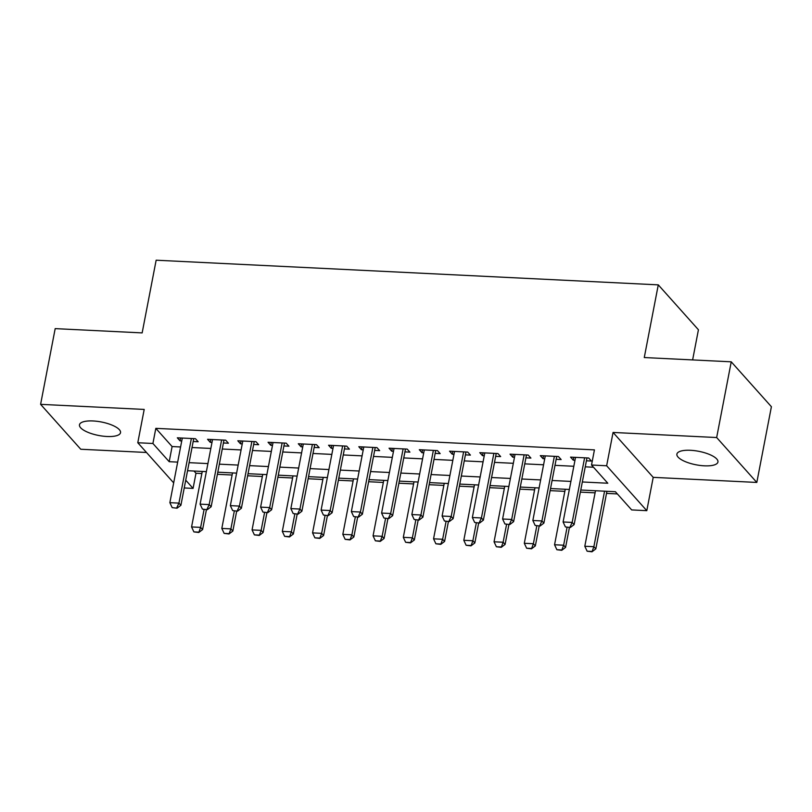 <?xml version="1.0" encoding="UTF-8"?>
<svg xmlns="http://www.w3.org/2000/svg" width="812" height="812" viewBox="0 0 812 812"><rect width="100%" height="100%" fill="white"/><g stroke="black" fill="none" stroke-linecap="round" stroke-linejoin="round"><path stroke-width="1.22" d="M106.951 436.491A20.899 6.882 -169.1 0 0 120.531 432.674A20.899 6.882 -169.1 0 0 93.055 420.961A20.899 6.882 -169.1 0 0 79.474 424.777A20.899 6.882 -169.1 0 0 106.951 436.491M704.359 465.824A20.899 6.882 -169.1 0 0 717.94 462.008A20.899 6.882 -169.1 0 0 690.474 450.295A20.899 6.882 -169.1 0 0 676.893 454.101A20.899 6.882 -169.1 0 0 704.359 465.824M194.007 471.031L195.986 473.254L193.073 488.398L184.233 487.961M692.626 359.919L698.432 329.763L658.278 284.86L156.148 260.205L142.151 332.9L55.186 328.627L40.6 404.346L80.764 449.249L146.485 452.477M658.278 284.86L644.271 357.544L731.236 361.817L771.4 406.721L756.814 482.44L716.661 437.536L613.06 432.451L606.645 465.763L646.799 510.667L631.675 509.926L615.394 491.727L580.783 490.022M613.06 432.451L653.213 477.354L756.814 482.44M653.213 477.354L646.799 510.667M195.986 473.254L201.853 473.538M217.393 474.299L232.1 475.02M247.64 475.781L262.347 476.512M277.887 477.273L292.594 477.994M308.144 478.755L322.851 479.476M338.391 480.237L353.098 480.968M368.638 481.729L383.345 482.45M398.885 483.211L413.592 483.932M429.132 484.693L443.839 485.414M459.379 486.185L474.086 486.906M489.636 487.667L504.343 488.388M519.883 489.149L534.59 489.869M550.13 490.641L564.837 491.361M580.377 492.123L595.084 492.843M606.513 493.402L617.374 493.94M731.236 361.817L716.661 437.536M193.175 441.495L198.169 441.738L195.459 438.703L177.31 437.81L180.02 440.845L181.746 440.936M223.422 442.976L228.416 443.22L225.706 440.185L207.557 439.302L210.267 442.327L211.993 442.418M253.669 444.458L258.673 444.712L255.953 441.677L237.804 440.784L240.514 443.819L242.25 443.9M283.926 445.95L288.92 446.194L286.2 443.159L268.051 442.266L270.772 445.301L272.497 445.382M314.173 447.432L319.167 447.676L316.457 444.641L298.298 443.758L301.019 446.783L302.744 446.874M344.42 448.914L349.414 449.168L346.704 446.133L328.555 445.24L331.266 448.275L332.991 448.356M374.667 450.406L379.661 450.65L376.951 447.615L358.802 446.722L361.513 449.757L363.238 449.838M404.914 451.888L409.908 452.132L407.198 449.097L389.049 448.204L391.76 451.239L393.495 451.33M435.171 453.37L440.165 453.624L437.445 450.589L419.296 449.696L422.007 452.731L423.742 452.812M465.418 454.862L470.412 455.106L467.692 452.071L449.543 451.178L452.264 454.212L453.989 454.294M495.665 456.344L500.659 456.588L497.949 453.553L479.79 452.66L482.511 455.694L484.236 455.786M525.912 457.826L530.906 458.069L528.196 455.045L510.048 454.152L512.758 457.186L514.483 457.268M556.159 459.318L561.153 459.562L558.443 456.527L540.295 455.633L543.005 458.668L544.73 458.75M582.336 481.973L607.802 483.231L591.522 465.022L594.435 449.878L155.823 428.35L172.103 446.549L180.589 446.965M192.018 447.524L210.836 448.447M222.265 449.016L241.083 449.939M252.512 450.498L271.33 451.421M282.759 451.979L301.587 452.903M313.006 453.472L331.834 454.395M343.253 454.953L362.081 455.877M373.51 456.435L392.328 457.359M403.757 457.927L422.575 458.851M434.004 459.409L452.822 460.333M464.251 460.891L483.079 461.815M494.498 462.383L513.326 463.307M524.755 463.865L543.573 464.789M555.002 465.347L573.82 466.271M585.249 466.829L593.501 467.235M586.406 460.8L591.4 461.043L588.69 458.009L570.542 457.115L573.252 460.15L574.987 460.242M173.677 482.876L137.786 442.743L144.201 409.431L40.6 404.346M137.786 442.743L152.91 443.484L169.19 461.693L177.676 462.109M155.823 428.35L152.91 443.484M591.522 465.022L606.645 465.763M185.725 480.176L193.073 488.398M569.354 489.463L550.536 488.54M539.107 487.982L520.289 487.058M508.86 486.489L490.032 485.566M478.613 485.008L459.785 484.084M448.356 483.526L429.538 482.602M418.109 482.034L399.291 481.11M387.862 480.552L369.044 479.628M357.615 479.07L338.797 478.146M327.368 477.578L308.54 476.654M297.121 476.096L278.293 475.172M266.864 474.614L248.046 473.69M236.617 473.122L217.799 472.198M206.37 471.64L187.552 470.716M189.094 462.667L207.923 463.591M219.341 464.159L238.17 465.083M249.599 465.641L268.417 466.565M279.846 467.123L298.664 468.047M310.093 468.615L328.911 469.539M340.34 470.097L359.168 471.021M370.587 471.579L389.415 472.503M400.844 473.071L419.662 473.995M431.091 474.553L449.909 475.477M461.338 476.035L480.156 476.959M491.585 477.527L510.403 478.451M521.832 479.009L540.66 479.933M552.079 480.491L570.907 481.414M172.103 446.549L169.19 461.693M573.81 457.278L573.252 460.15M543.563 455.796L543.005 458.668M513.316 454.314L512.758 457.186M483.059 452.822L482.511 455.694M452.812 451.34L452.264 454.212M422.565 449.858L422.007 452.731M392.318 448.366L391.76 451.239M362.071 446.884L361.513 449.757M331.814 445.402L331.266 448.275M301.567 443.91L301.019 446.783M271.32 442.428L270.772 445.301M241.073 440.946L240.514 443.819M210.826 439.454L210.267 442.327M180.579 437.972L180.02 440.845M565.416 526.937L570.278 527.526L565.416 526.937L563.092 521.974L575.535 457.369M584.61 457.806L572.166 522.42L574.125 524.603L570.278 527.526M586.964 457.927A3.268 2.832 -41.8 0 0 586.954 457.978L574.125 524.603M563.092 521.974L572.166 522.42L569.953 527.161M595.49 490.742L584.802 546.253L593.876 546.689L604.564 491.189M591.664 551.429L587.127 551.206L591.989 551.795L593.876 546.689L595.825 548.882L606.919 491.311M584.802 546.253L587.127 551.206M591.989 551.795L595.825 548.882M535.169 525.445L540.031 526.034L535.169 525.445L532.845 520.492L545.288 455.877M554.363 456.324L541.919 520.939L543.878 523.121L540.031 526.034M556.717 456.445A3.268 2.832 -41.8 0 0 556.707 456.486L543.878 523.121M532.845 520.492L541.919 520.939L539.706 525.668M504.922 523.963L509.784 524.552L504.922 523.963L502.598 519.01L515.041 454.395M524.116 454.842L511.672 519.447L513.62 521.639L509.784 524.552M526.47 454.953A3.268 2.832 -41.8 0 0 526.46 455.004L513.62 521.639M502.598 519.01L511.672 519.447L509.459 524.187M474.675 522.481L479.537 523.07L474.675 522.481L472.351 517.518L484.794 452.913M493.869 453.35L481.425 517.965L483.373 520.147L479.537 523.07M496.213 453.472A3.268 2.832 -41.8 0 0 496.203 453.522L483.373 520.147M472.351 517.518L481.425 517.965L479.212 522.705M444.428 520.989L449.29 521.578L444.428 520.989L442.104 516.036L454.537 451.421M463.611 451.868L451.178 516.483L453.126 518.665L449.29 521.578M465.966 451.99A3.268 2.832 -41.8 0 0 465.956 452.03L453.126 518.665M442.104 516.036L451.178 516.483L448.965 521.213M565.243 489.26L554.555 544.761L563.629 545.207L567.06 527.364M561.417 549.947L556.88 549.724L561.742 550.313L563.629 545.207L565.578 547.389L569.415 527.475M554.555 544.761L556.88 549.724M561.742 550.313L565.578 547.389M534.996 487.779L524.308 543.279L533.382 543.725L536.813 525.882M531.17 548.455L526.633 548.232L531.495 548.821L533.382 543.725L535.331 545.908L539.168 525.993M524.308 543.279L526.633 548.232M531.495 548.821L535.331 545.908M504.739 486.286L494.051 541.797L503.125 542.233L506.566 524.39M500.913 546.973L496.376 546.75L501.248 547.339L503.125 542.233L505.084 544.426L508.921 524.511M494.051 541.797L496.376 546.75M501.248 547.339L505.084 544.426M474.492 484.805L463.804 540.305L472.878 540.751L476.319 522.908M470.666 545.491L466.129 545.268L470.99 545.857L472.878 540.751L474.837 542.934L478.674 523.019M463.804 540.305L466.129 545.268M470.99 545.857L474.837 542.934M414.171 519.507L419.043 520.096L414.171 519.507L411.846 514.554L424.29 449.939M433.364 450.386L420.92 514.991L422.879 517.183L419.043 520.096M435.719 450.498A3.268 2.832 -41.8 0 0 435.709 450.548L422.879 517.183M411.846 514.554L420.92 514.991L418.708 519.731M444.245 483.323L433.557 538.823L442.631 539.269L446.072 521.426M440.419 543.999L435.882 543.786L440.743 544.365L442.631 539.269L444.59 541.452L448.417 521.537M433.557 538.823L435.882 543.786M440.743 544.365L444.59 541.452M383.924 518.026L388.786 518.614L383.924 518.026L381.599 513.062L394.043 448.457M403.117 448.904L390.673 513.509L392.632 515.691L388.786 518.614M405.472 449.016A3.268 2.832 -41.8 0 0 405.462 449.066L392.632 515.691M381.599 513.062L390.673 513.509L388.461 518.249M413.998 481.831L403.31 537.341L412.384 537.788L415.825 519.934M410.172 542.517L405.635 542.294L410.496 542.883L412.384 537.788L414.333 539.97L418.17 520.056M403.31 537.341L405.635 542.294M410.496 542.883L414.333 539.97M353.677 516.544L358.539 517.122L353.677 516.544L351.352 511.58L363.796 446.965M372.87 447.412L360.426 512.027L362.385 514.209L358.539 517.122M375.225 447.534A3.268 2.832 -41.8 0 0 375.215 447.574L362.385 514.209M351.352 511.58L360.426 512.027L358.214 516.757M383.751 480.349L373.063 535.849L382.137 536.296L385.568 518.452M379.925 541.036L375.388 540.812L380.249 541.401L382.137 536.296L384.086 538.478L387.923 518.563M373.063 535.849L375.388 540.812M380.249 541.401L384.086 538.478M323.43 515.052L328.292 515.64L323.43 515.052L321.105 510.098L333.549 445.483M342.623 445.93L330.179 510.545L332.128 512.727L328.292 515.64M344.978 446.042A3.268 2.832 -41.8 0 0 344.968 446.092L332.128 512.727M321.105 510.098L330.179 510.545L327.967 515.275M353.504 478.867L342.816 534.367L351.89 534.814L355.321 516.97M349.678 539.554L345.141 539.33L350.002 539.909L351.89 534.814L353.839 536.996L357.676 517.082M342.816 534.367L345.141 539.33M350.002 539.909L353.839 536.996M293.183 513.57L298.045 514.158L293.183 513.57L290.858 508.606L303.302 444.002M312.376 444.448L299.932 509.053L301.881 511.235L298.045 514.158M314.721 444.56A3.268 2.832 -41.8 0 0 314.711 444.611L301.881 511.235M290.858 508.606L299.932 509.053L297.72 513.793M323.247 477.375L312.559 532.885L321.633 533.332L325.074 515.478M319.42 538.062L314.883 537.838L319.755 538.427L321.633 533.332L323.592 535.514L327.429 515.6M312.559 532.885L314.883 537.838M319.755 538.427L323.592 535.514M262.936 512.088L267.798 512.666L262.936 512.088L260.611 507.124L273.045 442.51M282.119 442.956L269.685 507.571L271.634 509.753L267.798 512.666M284.423 443.068L284.464 443.119A3.268 2.832 -41.8 0 0 284.464 443.119L271.634 509.753M260.611 507.124L269.685 507.571L267.473 512.311M293 475.893L282.312 531.393L291.386 531.84L294.827 513.996M289.173 536.58L284.636 536.356L289.498 536.945L291.386 531.84L293.345 534.022L297.182 514.118M282.312 531.393L284.636 536.356M289.498 536.945L293.345 534.022M232.679 510.596L237.54 511.184L232.679 510.596L230.354 505.643L242.798 441.028M251.872 441.474L239.428 506.089L241.387 508.271L237.54 511.184M254.227 441.586A3.268 2.832 -41.8 0 0 254.217 441.637L241.387 508.271M230.354 505.643L239.428 506.089L237.216 510.819M262.753 474.411L252.065 529.911L261.139 530.358L264.58 512.514M258.926 535.098L254.389 534.875L259.251 535.453L261.139 530.358L263.098 532.54L266.925 512.626M252.065 529.911L254.389 534.875M259.251 535.453L263.098 532.54M202.432 509.114L207.293 509.703L202.432 509.114L200.107 504.15L212.551 439.546M221.625 439.992L209.181 504.597L211.14 506.779L207.293 509.703M223.98 440.104A3.268 2.832 -41.8 0 0 223.97 440.155L211.14 506.779M200.107 504.15L209.181 504.597L206.969 509.337M232.506 472.929L221.818 528.429L230.892 528.876L234.323 511.022M228.679 533.606L224.142 533.382L229.004 533.971L230.892 528.876L232.841 531.058L236.678 511.144M221.818 528.429L224.142 533.382M229.004 533.971L232.841 531.058M172.185 507.632L177.046 508.21L172.185 507.632L169.86 502.669L182.304 438.054M191.378 438.5L178.934 503.115L180.893 505.297L177.046 508.21M193.733 438.622A3.268 2.832 -41.8 0 0 193.723 438.663L180.893 505.297M169.86 502.669L178.934 503.115L176.722 507.855M202.259 471.437L191.571 526.937L200.645 527.384L204.076 509.54M198.432 532.124L193.895 531.901L198.757 532.489L200.645 527.384L202.594 529.576L206.431 509.662M191.571 526.937L193.895 531.901M198.757 532.489L202.594 529.576"/></g></svg>
